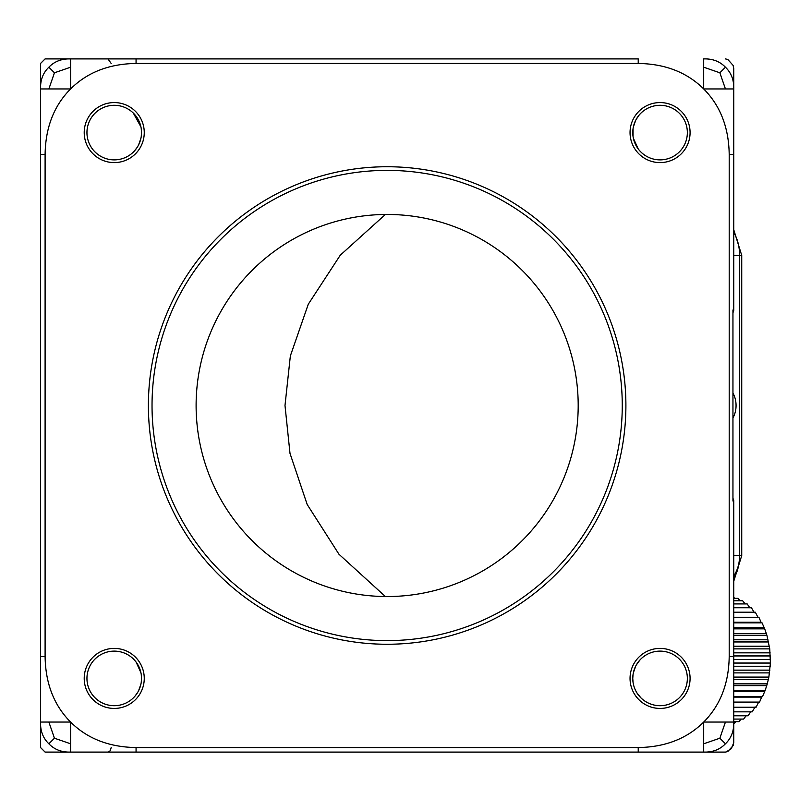 <?xml version="1.0" encoding="UTF-8"?>
<svg xmlns="http://www.w3.org/2000/svg" width="811" height="811" viewBox="0 0 811 811"><rect width="100%" height="100%" fill="white"/><g stroke="black" fill="none" stroke-linecap="round" stroke-linejoin="round"><path stroke-width="1.22" d="M732.951 393.142A19.555 13.828 -90 0 1 732.951 417.858M385.367 214.469L340.265 255.212L308.271 304.237L290.358 355.917L284.996 405.5L290.003 453.4L307.187 504.503L338.968 554.248L385.367 596.531M729.201 154.425L733.752 154.425L733.752 68.428L733.752 309.984L732.951 309.984L732.951 501.016L733.752 501.016A4.552 4.552 0 0 0 732.951 498.441A4.552 4.552 0 0 1 733.752 501.016L733.752 656.575L729.201 656.575L729.201 154.425C728.795 127.449 720.29 105.623 703.695 88.946C687.029 72.361 665.213 63.856 638.227 63.451L638.227 58.899L136.066 58.899L136.066 63.451C109.09 63.856 87.274 72.361 70.598 88.946C54.013 105.623 45.507 127.439 45.102 154.425L40.55 154.425L40.55 63.451L45.102 58.899L136.066 58.899M733.752 309.984L732.951 312.559A4.552 4.552 0 0 0 733.752 309.984A4.552 4.552 0 0 1 732.951 312.559M733.752 68.428L733.114 65.407L727.822 59.467L725.399 58.899M111.178 63.451L107.964 58.899L50.1 58.899M147.896 58.899L107.964 58.899M111.178 747.549L110.235 750.783L107.964 752.101L136.066 752.101L136.066 747.549L638.227 747.549C665.202 747.144 687.029 738.639 703.695 722.054C720.29 705.377 728.795 683.561 729.201 656.575M725.399 752.101L638.227 752.101L725.399 752.101L727.822 751.533L733.114 745.593L733.752 742.572L733.752 656.575L733.752 742.572L731.4 748.644L725.936 752.071M725.439 743.788C731.238 738.203 734.016 730.954 733.752 722.054L703.695 722.054L703.695 743.788L719.864 738.213L725.439 743.788C719.854 749.597 712.605 752.365 703.695 752.101L703.695 743.788M45.102 154.425L45.102 656.575C45.507 683.551 54.013 705.377 70.598 722.054L70.598 752.101L638.227 752.101L638.227 747.549M70.598 743.788L54.438 738.213L48.863 722.054L70.598 722.054C87.264 738.639 109.09 747.144 136.066 747.549M45.102 656.575L40.55 656.575L40.55 102.571M48.863 722.054L40.55 722.054L40.55 656.575L40.55 708.429M70.598 67.212L70.598 88.946L40.55 88.946C40.286 80.046 43.054 72.797 48.863 67.212L54.438 72.787L70.598 67.212L70.598 58.899C61.687 58.635 54.449 61.403 48.863 67.212M48.863 88.946L54.438 72.787M725.439 67.212C731.238 72.797 734.016 80.046 733.752 88.946L703.695 88.946L703.695 67.212L719.864 72.787L725.439 67.212C719.854 61.403 712.605 58.635 703.695 58.899L703.695 67.212M48.863 743.788C43.054 738.203 40.286 730.954 40.55 722.054L40.55 747.549L45.102 752.101L70.598 752.101C61.687 752.365 54.449 749.597 48.863 743.788L54.438 738.213M50.1 752.101L107.964 752.101M725.439 88.946L719.864 72.787M725.439 722.054L719.864 738.213M633.046 136.481L633.046 128.696M633.371 126.891L635.682 120.332M636.128 119.47L639.159 115.04M639.767 114.341L640.447 113.611M638.227 116.216L636.321 119.116M634.04 124.367L633.857 124.975M638.227 148.95L639.119 150.086M641.308 152.407L639.788 150.856M638.216 148.94L633.371 138.296M687.353 132.588A27.29 27.29 0 0 0 660.063 105.298A27.29 27.29 0 0 0 632.773 132.588A27.29 27.29 0 0 0 660.063 159.879A27.29 27.29 0 0 0 687.353 132.588M630.046 132.588A30.017 30.017 0 0 1 660.063 102.571A30.017 30.017 0 0 1 690.08 132.588A30.017 30.017 0 0 1 660.063 162.606A30.017 30.017 0 0 1 630.046 132.588M196.11 405.5A191.041 191.041 0 0 1 387.151 214.459A191.041 191.041 0 0 1 578.192 405.5A191.041 191.041 0 0 1 387.151 596.541A191.041 191.041 0 0 1 196.11 405.5M622.26 405.5A235.119 235.119 0 0 0 387.151 170.381A235.119 235.119 0 0 0 152.032 405.5A235.119 235.119 0 0 0 387.151 640.619A235.119 235.119 0 0 0 622.26 405.5M148.393 405.5A238.758 238.758 0 0 1 387.151 166.742A238.758 238.758 0 0 1 625.899 405.5A238.758 238.758 0 0 1 387.151 644.258A238.758 238.758 0 0 1 148.393 405.5M690.08 678.412A30.017 30.017 0 0 1 660.063 708.429A30.017 30.017 0 0 1 630.046 678.412A30.017 30.017 0 0 1 660.063 648.394A30.017 30.017 0 0 1 690.08 678.412M144.257 678.412A30.017 30.017 0 0 1 114.239 708.429A30.017 30.017 0 0 1 84.212 678.412A30.017 30.017 0 0 1 114.239 648.394A30.017 30.017 0 0 1 144.257 678.412M144.257 132.588A30.017 30.017 0 0 1 114.239 162.606A30.017 30.017 0 0 1 84.212 132.588A30.017 30.017 0 0 1 114.239 102.571A30.017 30.017 0 0 1 144.257 132.588M633.046 682.304L632.773 678.412A27.29 27.29 0 0 0 660.063 705.702A27.29 27.29 0 0 0 687.353 678.412A27.29 27.29 0 0 0 660.063 651.121A27.29 27.29 0 0 0 632.773 678.412L633.046 674.529M141.246 674.519L141.53 678.412A27.29 27.29 0 0 0 114.239 651.121A27.29 27.29 0 0 0 86.949 678.412A27.29 27.29 0 0 0 114.239 705.702A27.29 27.29 0 0 0 141.53 678.412L141.246 682.304M141.246 128.696L141.53 132.588A27.29 27.29 0 0 0 114.239 105.298A27.29 27.29 0 0 0 86.949 132.588A27.29 27.29 0 0 0 114.239 159.879A27.29 27.29 0 0 0 141.53 132.588L141.246 136.471M136.076 116.216L135.184 115.091M133.318 113.074L140.921 126.881M633.371 672.714L635.682 666.155M636.392 664.827L639.159 660.864M639.767 660.174L640.964 658.917M639.97 659.941L636.321 664.949M634.04 670.2L633.857 670.798M638.227 694.784L639.119 695.909M640.984 697.926L637.233 693.375M633.807 685.863L633.371 684.119M136.076 662.05L135.184 660.914M132.994 658.593L134.504 660.144M136.086 662.06L140.921 672.704M140.921 684.109L138.62 690.668M137.911 691.996L135.143 695.96M134.89 696.254L132.882 698.342M136.076 694.784L137.971 691.884M140.262 686.633L140.445 686.025M140.921 138.286L138.62 144.845M136.116 148.91L135.143 150.136M134.535 150.826L133.856 151.566M134.322 151.059L137.11 147.48M733.752 648.861L769.74 648.861L766.902 635.266A64.586 45.669 -90 0 0 766.892 635.236L764.702 628.86A64.586 45.669 -90 0 0 764.692 628.829L762.026 622.838A64.586 45.669 -90 0 0 762.016 622.807L761.063 622.25L758.893 617.272A64.586 45.669 -90 0 0 758.873 617.242L757.91 617.232L755.345 612.224A64.586 45.669 -90 0 0 755.325 612.204L733.752 612.224L755.325 612.204M733.752 646.225L769.294 646.225M733.752 641.967L768.585 641.967A64.586 45.669 -90 0 0 768.585 641.937L733.752 641.937M733.752 639.788L767.956 639.788M733.752 635.266L766.902 635.266M733.752 635.236L766.892 635.236M733.752 633.594L766.121 633.594M733.752 628.86L764.702 628.86M733.752 628.829L764.692 628.829M733.752 627.724L763.81 627.724M733.752 622.838L762.026 622.838M733.752 622.807L762.016 622.807M733.752 622.25L761.063 622.25M733.752 617.272L758.893 617.272M757.91 617.232L758.873 617.242M754.382 612.741L751.422 607.763A64.586 45.669 -90 0 0 751.402 607.743L733.752 607.743L751.422 607.763M749.79 607.743L747.184 603.931A64.586 45.669 -90 0 0 747.164 603.921L733.752 603.931L747.164 603.921M745.137 603.921L742.663 600.789A64.586 45.669 -90 0 0 742.643 600.779L733.752 600.779L742.663 600.789M740.119 600.779L737.939 598.366A64.586 45.669 -90 0 0 737.919 598.356L733.752 598.356L737.939 598.366M734.776 598.356L733.752 597.372M734.046 723.463A64.586 45.669 -90 0 1 734.026 723.473L735.881 721.648M738.912 721.638L733.752 721.638L738.882 721.648A64.586 45.669 -90 0 0 738.912 721.638L741.163 719.083M733.752 719.083L743.575 719.083A64.586 45.669 -90 0 0 743.596 719.073L746.11 715.799M733.752 719.073L743.596 719.073M733.752 715.799L748.046 715.799A64.586 45.669 -90 0 0 748.066 715.778L750.692 711.845M733.752 715.778L748.066 715.778M733.752 711.845L752.223 711.845A64.586 45.669 -90 0 0 752.243 711.825L755.122 706.837M733.752 711.825L752.243 711.825M756.095 707.233L733.752 707.233L756.075 707.263A64.586 45.669 -90 0 0 756.095 707.233L758.579 702.225L759.542 702.103A64.586 45.669 -90 0 0 759.562 702.083L761.651 697.115L762.593 696.446A64.586 45.669 -90 0 0 762.604 696.416L765.178 690.343A64.586 45.669 -90 0 0 765.189 690.313L767.277 683.876A64.586 45.669 -90 0 0 767.287 683.835L768.858 677.114A64.586 45.669 -90 0 0 768.869 677.084L770.409 663.074A64.586 45.669 -90 0 0 770.409 663.043L769.74 648.891A64.586 45.669 -90 0 0 769.74 648.861M733.752 702.225L758.579 702.225M733.752 702.103L759.542 702.103M733.752 702.083L759.562 702.083M733.752 697.115L761.651 697.115M733.752 696.446L762.593 696.446M733.752 696.416L762.604 696.416M733.752 691.56L764.317 691.56M733.752 690.343L765.178 690.343M733.752 690.313L765.189 690.313M733.752 685.619L766.527 685.619M733.752 683.876L767.277 683.876M733.752 683.835L767.287 683.835M733.752 679.365L768.27 679.365M733.752 677.114L768.858 677.114M733.752 677.084L768.869 677.084M733.752 672.887L769.507 672.887M733.752 670.16L769.903 670.16A64.586 45.669 -90 0 0 769.913 670.119L733.752 670.119M733.752 666.247L770.237 666.247M733.752 663.074L770.409 663.074M733.752 663.043L770.409 663.043M770.45 660.215L770.45 659.536L733.752 659.536M733.752 655.957L770.349 655.957A64.586 45.669 -90 0 0 770.349 655.927L733.752 655.927M733.752 652.835L770.136 652.835M733.752 648.891L769.74 648.891A64.586 45.669 -90 0 0 769.74 648.881M733.752 578.709A36.383 25.729 -90 0 0 739.602 555.606L739.602 255.394L741.73 255.394L733.752 229.766M733.752 255.394L739.602 255.394A36.383 25.729 -90 0 0 733.752 232.291M733.752 555.606L741.73 555.606L741.73 255.394M739.602 555.606A29.115 20.589 90 0 1 733.752 575.932M638.227 63.451L136.066 63.451M733.752 581.234L741.73 555.606"/></g></svg>
